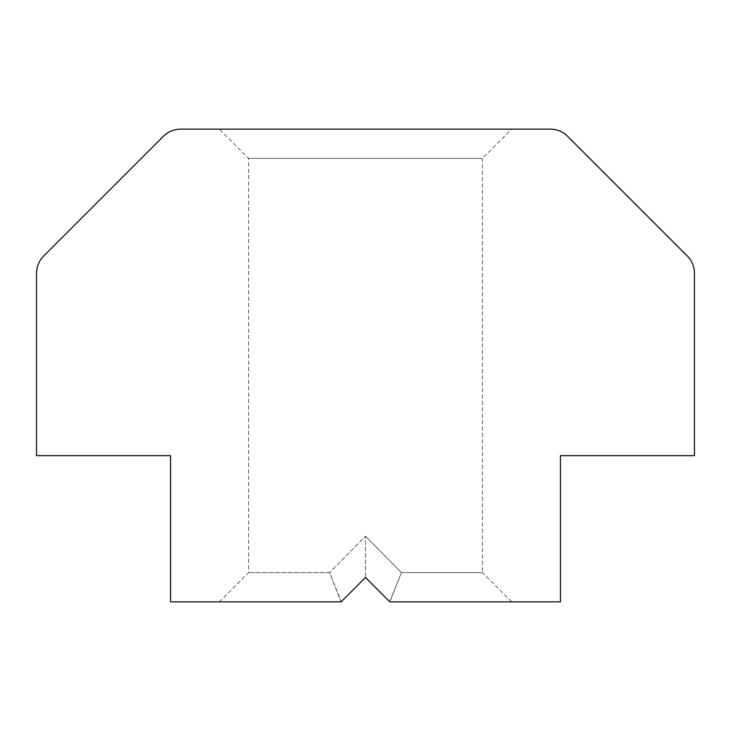<?xml version="1.0" encoding="UTF-8"?>
<svg xmlns="http://www.w3.org/2000/svg" width="731" height="731" viewBox="0 0 731 731"><rect width="100%" height="100%" fill="white"/><g stroke="black" fill="none" stroke-linecap="round" stroke-linejoin="round"><path stroke-width="0.55" stroke-dasharray="3.65 2.74" d="M511.7 129.14L219.3 129.14L511.7 129.14L482.46 158.38L248.54 158.38L482.46 158.38L482.46 572.62L401.465 572.62L482.46 572.62L511.7 601.86L389.87 601.86L401.465 572.62L365.5 536.216L401.465 572.62L389.641 601.631L365.5 577.49L365.5 536.216L329.535 572.62L365.5 536.216L365.5 577.49L341.13 601.86L329.535 572.62L248.54 572.62L329.535 572.62L341.359 601.631M389.641 601.631L365.5 577.49L341.13 601.86L170.57 601.86L170.57 455.66L36.55 455.66L36.55 273.257A24.37 24.37 0 0 1 43.686 256.024L163.433 136.277A24.37 24.37 0 0 1 180.658 129.14L550.342 129.14A24.37 24.37 0 0 1 567.567 136.277L687.314 256.024A24.37 24.37 0 0 1 694.45 273.257L694.45 455.66L560.43 455.66L560.43 601.86L389.87 601.86L511.7 601.86M219.3 601.86L248.54 572.62L248.54 158.38L219.3 129.14"/><path stroke-width="1.1" d="M341.359 601.631L365.5 577.49L341.13 601.86L170.57 601.86L170.57 455.66L36.55 455.66L36.55 273.257A24.37 24.37 0 0 1 43.686 256.024L163.433 136.277A24.37 24.37 0 0 1 180.658 129.14L550.342 129.14A24.37 24.37 0 0 1 567.567 136.277L687.314 256.024A24.37 24.37 0 0 1 694.45 273.257L694.45 455.66L560.43 455.66L560.43 601.86L389.87 601.86L365.5 577.49L389.641 601.631"/></g></svg>
